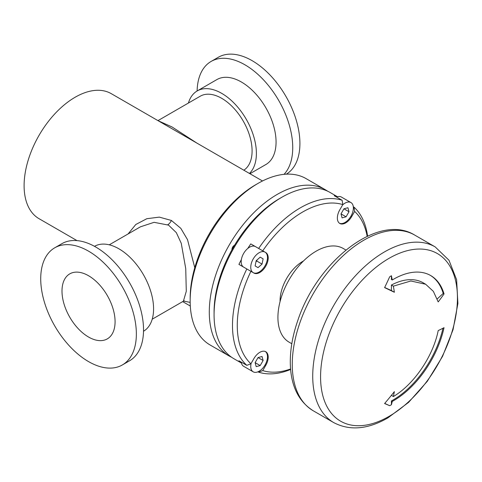 <?xml version="1.0" encoding="UTF-8"?>
<svg xmlns="http://www.w3.org/2000/svg" width="482" height="482" viewBox="0 0 482 482"><rect width="100%" height="100%" fill="white"/><g stroke="black" fill="none" stroke-linecap="round" stroke-linejoin="round"><path stroke-width="0.72" d="M158.138 120.729L172.098 126.995L197.024 143.178M157.957 120.627L200.253 96.207A42.946 24.793 60 0 1 242.874 120.446A42.946 24.793 60 0 1 243.832 170.2M258.045 357.572L263.118 360.5L262.045 356.499L258.045 357.572L255.117 362.639L260.19 365.567L263.118 360.5M188.42 103.04A49.031 28.311 60 0 1 197.21 90.935A49.031 28.311 60 0 1 244.446 116.283A49.031 28.311 60 0 1 249.447 173.448M231.631 357.276A96.032 55.448 -60 0 1 229.179 355.999L210.05 344.955A96.032 55.448 -60 0 1 190.161 300.991A96.032 55.448 -60 0 1 258.069 183.371A96.032 55.448 -60 0 1 304.63 177.822A96.032 55.448 -60 0 1 306.082 178.617L325.211 189.661A96.032 55.448 -60 0 1 327.543 191.143M258.069 183.371L255.677 184.757A92.652 53.496 120 0 0 210.755 231.27L207.983 236.072A92.652 53.496 120 0 0 190.161 298.231L190.161 300.991M255.117 265.937L258.045 267.63L262.045 264.082L263.118 258.846L260.19 257.153L256.189 260.702L255.117 265.937M231.896 249.875C231.981 247.79 232.908 246.188 234.668 245.073L231.896 249.875A92.652 53.496 120 0 0 214.074 312.035L214.074 314.794A96.032 55.448 -60 0 1 281.976 197.18A96.032 55.448 -60 0 1 328.537 191.631A96.032 55.448 -60 0 1 329.995 192.42L337.466 196.734M241.434 363.073L233.963 358.759A96.032 55.448 -60 0 1 214.074 314.794M281.976 197.18L279.584 198.56A92.652 53.496 120 0 0 234.668 245.073M265.383 351.547A11.833 6.832 120 0 1 265.034 364.988A11.833 6.832 -60 0 1 253.201 371.821L243.639 366.296A11.833 6.832 -60 0 1 241.368 362.783A11.833 6.832 -60 0 1 241.259 362.127M253.918 273.053L238.933 264.401A96.032 55.448 -60 0 1 241.368 259.581A11.833 6.832 -60 0 1 247.814 248.423A96.032 55.448 -60 0 1 250.767 243.904L265.757 252.556A11.833 6.832 120 0 1 265.757 266.221A11.833 6.832 120 0 1 253.918 273.053L253.918 273.053M241.368 362.783A96.032 55.448 -60 0 1 238.933 360.783L246.82 365.338L250.917 363.765A92.652 53.496 -60 0 1 250.917 271.324M246.82 365.338A96.032 55.448 -60 0 1 246.82 268.956M250.917 363.765L253.918 358.566A11.833 6.832 120 0 1 265.751 351.733A11.833 6.832 120 0 1 265.757 365.398L262.75 370.598L258.659 372.17L258.003 371.791M290.616 369.459A96.032 55.448 -60 0 1 258.659 372.17M290.574 368.971A92.652 53.496 -60 0 1 262.75 370.598M184.383 300.882L183.395 301.196L186.287 291.297L185.739 268.625L181.256 243.302L176.334 232.649L168.543 225.124L154.083 222.329L140.449 226.817L109.263 244.82M247.814 248.423A11.833 6.832 -60 0 1 255.472 246.621L265.034 252.14A11.833 6.832 -60 0 0 253.207 258.967A11.833 6.832 -60 0 0 253.195 272.637A11.833 6.832 120 0 0 265.04 265.799A11.833 6.832 120 0 0 265.034 252.14L265.757 252.556M77.006 240.614L39.054 218.701A72.198 41.681 -60 0 1 39.054 135.34A72.198 41.681 -60 0 1 111.246 93.653L262.503 180.979M128.079 233.957L135.779 224.51L146.835 218.708L159.331 217.123L171.405 220.461L180.804 228.323L187.522 239.662L194.77 267.703M190.173 302.377L183.63 301.081M243.615 267.106A11.833 6.832 -60 0 1 241.368 259.581M229.179 355.999A96.032 55.448 -60 0 1 229.179 245.109A96.032 55.448 -60 0 1 325.211 189.661M255.972 261.768L256.786 261.045L262.045 264.082M260.19 257.153L263.118 258.846M256.786 261.045L257.002 259.979M253.201 371.821A11.833 6.832 -60 0 1 251.092 363.458M255.117 362.639L256.189 366.639L260.19 365.567M280.078 301.527A32.125 18.545 -60 0 1 303.491 260.973M353.3 206.724L353.957 207.103L354.644 211.435A92.652 53.496 -60 0 1 367.151 236.343M354.644 211.435L351.643 216.635A11.833 6.832 120 0 1 339.81 223.467A11.833 6.832 120 0 1 339.81 209.803L342.81 204.603L342.124 200.271A96.032 55.448 -60 0 0 258.659 248.459M262.75 250.821A92.652 53.496 -60 0 1 342.81 204.603M384.594 287.603A306.642 249.977 -54.4 0 0 389.655 276.837A79.012 45.621 120 0 1 391.426 275.734A312.782 180.587 60 0 1 392.252 279.988A74.391 42.952 120 0 1 430.709 275.559A74.391 42.952 120 0 1 444.043 293.93A312.788 223.654 163.7 0 1 438.198 301.931L433.354 291.345L425.63 284.223L410.833 281L393.366 286.151A312.782 180.587 60 0 1 394.372 292.261A309.655 14.225 -151.9 0 1 384.594 287.603M389.01 416.4A96.774 55.876 -60 0 1 329.742 332.086A96.774 55.876 -60 0 1 448.272 263.66A96.774 55.876 -60 0 1 389.01 416.4M392.252 401.434A74.391 42.952 120 0 0 444.043 327.688A312.788 123.302 12.3 0 1 438.198 330.58C433.149 356.18 414.038 384.335 393.366 396.553A312.782 180.587 60 0 0 394.372 391.613A309.655 252.429 -54.4 0 1 384.594 403.53A306.642 14.086 -151.9 0 0 389.655 405.675A79.012 45.621 -60 0 0 391.426 404.735A312.782 180.587 60 0 0 392.252 401.434L391.426 400.958A74.391 42.952 120 0 0 442.988 328.236M391.426 395.306L393.366 396.553M425.63 284.223L423.202 282.82A67.667 39.072 120 0 0 391.426 285.031L393.366 286.151M291.809 343.738L289.122 342.184A54.105 31.24 -60 0 1 289.122 279.711A54.105 31.24 -60 0 1 343.226 248.477L345.907 250.025M88.537 275.728A37.536 21.672 60 0 1 113.059 308.805A37.536 21.672 60 0 1 107.305 338.882A37.536 21.672 60 0 1 69.77 317.21A37.536 21.672 60 0 1 69.776 273.866A37.536 21.672 60 0 1 88.537 275.728M88.537 251.152A67.631 39.048 60 0 1 132.719 310.751A67.631 39.048 60 0 1 122.356 364.946A67.631 39.048 60 0 1 54.725 325.898A67.631 39.048 60 0 1 54.725 247.808A67.631 39.048 60 0 1 88.537 251.152M54.725 247.808L61.901 243.663A67.631 39.048 60 0 1 95.713 247.013A67.631 39.048 60 0 1 139.894 306.612A67.631 39.048 60 0 1 129.525 360.801L122.356 364.946M94.49 246.326A49.031 28.311 60 0 1 118.909 248.808A49.031 28.311 60 0 1 150.914 291.929A49.031 28.311 60 0 1 143.522 331.248M265.034 252.14L250.767 243.904M336.563 197.06A11.833 6.832 -60 0 1 337.189 196.825A96.032 55.448 -60 0 0 334.231 195.71L342.124 200.271M339.461 223.238A11.833 6.832 120 0 0 350.926 216.219L351.643 216.635M353.957 207.103A96.032 55.448 -60 0 1 367.591 236.138M337.189 196.825A11.833 6.832 -60 0 1 341.364 197.03L350.926 202.554A11.833 6.832 -60 0 1 350.926 216.219M342.636 204.91A11.833 6.832 -60 0 1 350.926 202.554M349.01 211.731L347.938 207.73L343.937 208.802L341.009 213.875L342.081 217.876L346.082 216.804L349.01 211.731L343.937 208.802M341.009 213.875L346.082 216.804M197.21 90.935L216.876 79.584A49.031 28.311 60 0 1 265.907 107.89A49.031 28.311 60 0 1 265.907 164.507L249.935 173.731M197.114 90.996A67.631 39.048 60 0 1 211.104 61.443A67.631 39.048 60 0 1 275.68 95.496A67.631 39.048 60 0 1 284.055 174.339M211.104 61.443L218.274 57.298A67.631 39.048 60 0 1 285.675 95.948A67.631 39.048 60 0 1 286.362 174.171M384.684 403.422L389.655 405.675M391.426 400.958L391.426 404.735M391.426 275.734L391.426 279.512L392.252 279.988M437.24 298.9L443.217 293.454L444.043 293.93M443.217 293.454A74.391 42.952 120 0 0 430.293 275.324M384.654 287.483L391.426 290.556L391.426 285.031M391.426 290.556L394.372 292.261M265.034 364.988L265.757 365.398M171.405 220.461A6.76 3.922 -62.2 0 1 167.808 224.714M414.713 235.083C378.352 212.604 317.234 261.238 297.78 320.56C292.447 335.954 289.965 350.583 290.321 364.44C291.032 386.136 298.677 401.59 313.27 410.797A101.443 58.569 -60 0 1 313.27 293.659A101.443 58.569 -60 0 1 414.713 235.083L435.18 246.905L448.977 260.232L456.617 279.729L457.9 303.485L453.044 329.712L442.548 356.373L427.305 381.298L408.573 402.398L387.841 417.924C367.814 429.408 349.775 430.974 333.737 422.612A101.443 58.569 -60 0 1 333.737 305.474A101.443 58.569 -60 0 1 435.18 246.905M183.395 301.196L152.21 319.204M182.672 301.618L190.306 306.028M313.27 410.797L333.737 422.612"/></g></svg>
